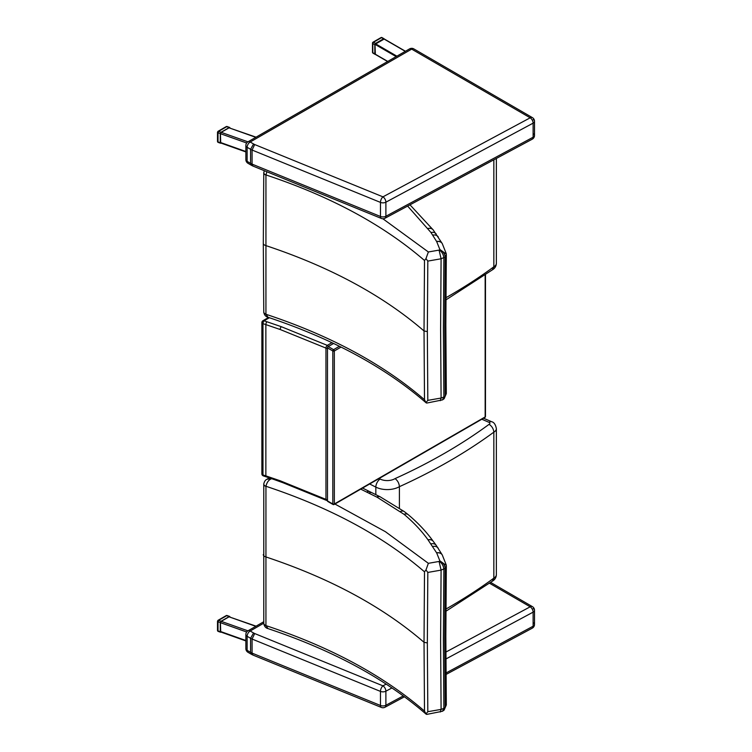 <?xml version="1.0" encoding="UTF-8"?>
<svg xmlns="http://www.w3.org/2000/svg" width="752" height="752" viewBox="0 0 752 752"><rect width="100%" height="100%" fill="white"/><g stroke="black" fill="none" stroke-linecap="round" stroke-linejoin="round"><path stroke-width="1.13" d="M268.586 317.457L262.956 320.709A2.153 1.241 60 0 1 264.027 320.822A2.153 0.855 107.9 0 0 262.974 323.661A468.665 270.579 180 0 1 265.86 324.601A2.153 0.874 -71.8 0 1 266.932 321.762A470.818 271.829 -0 0 0 264.027 320.822L269.385 317.729M328.37 346.493A2.153 1.241 -120 0 0 327.299 345.365A2.153 1.1 114.7 0 0 325.954 348.091A2.153 1.241 -0 0 0 327.477 348.364M327.477 499.638A2.153 1.241 180 0 1 325.954 499.366A2.153 1.1 114.7 0 0 326.396 500.353A2.153 2.153 0 0 0 327.477 500.541M262.504 321.696A2.153 1.241 -0 0 0 261.875 322.58A2.153 1.241 -0 0 0 262.974 323.661L262.974 474.935A2.153 0.855 107.9 0 0 263.369 475.903L266.255 476.843A2.153 0.874 108.2 0 0 266.274 476.843A2.153 0.874 108.2 0 1 265.86 475.875A468.665 270.579 -0 0 0 262.974 474.935A2.153 1.241 180 0 1 261.875 473.854L261.875 473.854A2.153 2.153 0 0 0 263.369 475.903M262.956 320.709A2.153 2.153 0 0 0 261.875 322.58L261.875 473.854M485.153 275.053L485.153 416.946A1.081 0.62 60 0 1 484.927 417.435A1.081 1.081 0 0 0 485.472 416.505A1.081 0.62 180 0 1 485.153 416.946L334.33 504A1.081 0.62 180 0 1 332.807 504A1.081 0.62 120 0 0 333.033 504.498A1.081 1.081 0 0 0 334.104 504.498A1.081 0.62 -120 0 0 334.33 504L334.33 350.968A1.081 0.62 -120 0 0 333.568 349.652A1.081 0.62 120 0 0 332.807 350.968A1.081 0.62 0 0 0 334.33 350.968L341.06 347.086M339.425 346.277L333.568 349.652L328.239 346.569A1.081 0.62 120 0 0 327.477 347.894L332.807 350.968L332.807 504L327.477 500.926A1.081 0.62 120 0 0 327.693 501.415L333.033 504.498M333.568 504.442A1.081 0.62 -120 0 0 334.104 504.498L484.927 417.435M327.477 500.926L327.477 347.894M328.239 346.569L333.625 343.467M483.564 418.225L491.658 421.731A6.467 3.205 113.8 0 0 489.054 422.37A2.153 1.241 180 0 1 489.082 424.335C491.94 426.205 493.528 428.819 493.838 432.156L493.838 578.147A8.62 4.973 180 0 0 496.367 574.631C496.226 577.536 494.91 579.707 492.4 581.164L493.838 578.147A560.644 323.689 180 0 1 445.917 609.054M489.082 424.335A554.177 319.957 180 0 1 395.063 478.61C397.705 480.613 399.143 483.301 399.397 486.676A560.644 323.689 -0 0 0 493.838 432.156A8.62 4.973 -0 0 0 496.367 428.64C495.568 424.551 493.998 422.248 491.658 421.731M399.397 508.202L399.397 486.676A17.23 9.955 -0 0 1 375.831 487.108A6.467 3.487 -63.1 0 1 380.098 479.033L379.102 478.526M268.022 628.616L265.935 625.514A4.305 2.613 179.2 0 1 263.764 623.286A4.305 2.613 179.2 0 1 263.764 623.239M440.268 712.031L441.095 709.39L427.822 711.702L425.97 713.902L424.504 711.082C383.219 675.446 330.372 646.955 265.945 625.608A4.305 2.51 175.9 0 1 263.773 623.624L263.773 623.624A4.305 2.51 175.9 0 1 263.773 623.464M425.97 713.902L426.788 714.391M442.458 711.251L426.76 714.4M442.496 711.232L443.868 708.337L441.095 709.39L440.606 640.601L441.095 570.11L445.203 568.324L446.312 565.908M360.725 489.129L377.119 497.241L404.059 514.321C413.572 522.339 421.552 530.827 427.991 539.804L436.677 552.917L439.864 560.86L439.318 561.359C441.96 563.154 443.483 565.767 443.868 569.198L443.389 639.623L443.868 708.337L445.203 707.388L444.15 710.057L446.321 704.953L445.842 636.427L446.321 566.181M442.571 711.185L444.15 710.057M439.779 561.048C442.872 562.355 444.676 564.771 445.203 568.315L444.714 638.702L445.203 707.378L446.321 704.953M265.935 625.514L265.945 486.271C330.372 507.628 383.219 536.148 424.504 571.821L425.97 569.96L427.822 572.432L441.095 570.11L439.065 561.453L428.367 563.323L425.97 569.96M424.504 571.821L424.025 642.302L424.504 711.082M427.822 572.432L427.343 642.922L427.822 711.702M265.945 486.271C266.922 482.229 268.802 479.72 271.566 478.742L266.894 479.268C265.371 479.964 264.328 481.515 263.773 483.94A4.305 2.453 4 0 0 265.945 486.271M263.773 484.109A4.305 2.359 0.7 0 0 263.764 484.279A4.305 2.359 0.7 0 0 265.935 486.365M439.864 560.86L446.293 565.391M493.838 159.8L493.838 266.81A8.62 4.973 180 0 0 496.367 263.294C496.226 266.189 494.91 268.37 492.4 269.827L493.838 266.81A560.644 323.689 180 0 1 445.917 297.717M268.022 317.278L265.935 314.176A4.305 2.613 179.2 0 1 263.764 311.948A4.305 2.613 179.2 0 1 263.764 311.901M440.268 400.694L441.095 398.043L427.822 400.365L425.97 402.564L424.504 399.744C383.219 364.109 330.372 335.618 265.945 314.27A4.305 2.51 175.9 0 1 263.773 312.287L263.773 312.287A4.305 2.51 175.9 0 1 263.773 312.127M425.97 402.564L426.788 403.053M442.458 399.904L426.76 403.063M442.496 399.885L443.868 397L441.095 398.043L440.606 329.263L441.095 258.773L445.203 256.987L446.312 254.571M407.631 206.076L430.99 232.537L436.677 241.58L439.864 249.514L439.318 250.021C441.96 251.817 443.483 254.43 443.868 257.861L443.389 328.286L443.868 397L445.203 396.05L444.15 398.72L446.321 393.616L445.842 325.09L446.321 254.843M442.571 399.848L444.15 398.72M446.321 393.616L445.203 396.05M265.935 314.176L265.945 174.934C330.372 196.291 383.219 224.81 424.504 260.483L425.97 258.622L427.822 261.094L441.095 258.773L439.065 250.106L428.367 251.976L425.97 258.622M424.504 260.483L424.025 330.965L424.504 399.744M427.822 261.094L427.343 331.585L427.822 400.365M445.203 256.987L444.714 327.364L445.203 396.031M263.783 172.537A4.305 2.453 4 0 0 263.773 172.593A4.305 2.453 4 0 0 265.945 174.934L266.894 171.757M264.272 170.695L263.764 172.932A4.305 2.359 0.7 0 0 265.935 175.028M263.773 172.772A4.305 2.359 0.7 0 0 263.764 172.932L263.303 243.3A4.305 2.491 0 0 0 265.475 245.462C329.884 266.81 382.74 295.31 424.025 330.965L427.343 331.585M439.864 249.514L446.293 254.054M439.779 249.702C442.872 251.018 444.676 253.433 445.203 256.968M254.684 633.541L252.07 639.04L380.465 691.398A4.305 2.03 -67.8 0 1 382.956 685.843L254.684 633.541A23.791 13.733 180 0 1 253.574 632.977L250.181 631.003A4.305 2.482 -119.9 0 0 248.028 630.787A4.305 4.305 0 0 0 245.866 634.519A4.305 2.491 -0 0 0 247.126 636.277A4.305 2.491 -59.9 0 1 250.181 631.003L263.764 623.192M248.019 652.322A4.305 2.491 -59.9 0 1 247.126 650.348A4.305 2.491 180 0 1 245.866 648.591A4.305 4.305 0 0 0 248.019 652.322L251.45 654.315L250.576 652.351L247.126 650.348L247.126 636.277L250.576 638.279L250.576 652.351A28.097 16.224 180 0 0 252.07 653.112L252.926 655.058L251.45 654.315M445.898 658.978L533.121 612.147A4.305 2.397 -118.2 0 0 530.188 606.808A4.305 2.491 -59.9 0 1 532.35 606.591L490.68 582.443M403.279 695.92L385.889 705.263A4.305 2.491 180 0 1 380.465 705.47A4.305 2.03 -67.8 0 0 381.33 707.425L252.926 655.058M253.574 632.977L250.576 638.279A28.097 16.224 -0 0 0 252.07 639.04L252.07 653.112L380.465 705.47L380.465 691.398A4.305 2.491 -0 0 0 385.889 691.191L391.942 687.939M445.992 674.488L532.228 628.193A4.305 2.397 -118.2 0 0 533.121 626.219L445.983 673.002M386.18 684.113L382.956 685.843A4.305 2.397 61.8 0 1 385.889 691.191L385.889 705.263A4.305 2.397 61.8 0 1 384.996 707.237L404.454 696.784M533.243 622.637A4.305 2.491 180 0 1 534.503 624.395L534.503 624.395A4.305 2.491 180 0 1 533.121 626.219L533.121 612.147A4.305 2.491 -0 0 0 534.503 610.323L534.503 610.323A4.305 2.491 -0 0 0 533.243 608.565M254.684 144.544L252.07 150.043L380.465 202.401A4.305 2.03 -67.8 0 1 382.956 196.845L254.684 144.544A23.791 13.733 180 0 1 253.574 143.97L250.181 142.006A4.305 2.482 -119.9 0 0 248.028 141.79A4.305 4.305 0 0 0 245.866 145.521A4.305 2.491 -0 0 0 247.126 147.279A4.305 2.491 -59.9 0 1 250.181 142.006L411.682 49.124A4.305 2.491 -59.9 0 1 413.844 48.908A4.305 4.305 0 0 0 409.53 48.908A4.305 2.482 60.1 0 1 411.682 49.124L530.188 117.81A4.305 2.491 -59.9 0 1 532.35 117.594L413.844 48.908M248.019 163.325A4.305 2.491 -59.9 0 1 247.126 161.351A4.305 2.491 180 0 1 245.866 159.593A4.305 4.305 0 0 0 248.019 163.325L251.45 165.308L250.576 163.353L247.126 161.351L247.126 147.279L250.576 149.281L250.576 163.353A28.097 16.224 180 0 0 252.07 164.115L252.926 166.06L251.45 165.308M253.574 143.97L250.576 149.281A28.097 16.224 -0 0 0 252.07 150.043L252.07 164.115L380.465 216.473L380.465 202.401A4.305 2.491 -0 0 0 385.889 202.185L533.121 123.149A4.305 2.397 -118.2 0 0 530.188 117.81L382.956 196.845A4.305 2.397 61.8 0 1 385.889 202.185L385.889 216.256A4.305 2.397 61.8 0 1 384.996 218.24L532.228 139.195A4.305 2.397 -118.2 0 0 533.121 137.221L385.889 216.256A4.305 2.491 180 0 1 380.465 216.473A4.305 2.03 -67.8 0 0 381.33 218.428L252.926 166.06M384.996 218.24L384.996 218.24A4.305 4.305 0 0 1 381.33 218.428M533.243 133.64A4.305 2.491 180 0 1 534.503 135.398L534.503 135.398A4.305 2.491 180 0 1 533.121 137.221L533.121 123.149A4.305 2.491 -0 0 0 534.503 121.326L534.503 121.326A4.305 2.491 -0 0 0 533.243 119.568M384.131 39.085L374.975 44.349L375.361 54.247M247.944 630.834L221.21 621.34L220.43 622.675L220.712 631.981L245.866 640.92M256.075 626.162L229.059 616.828L255.793 626.322M221.21 621.34L229.059 616.828M384.225 38.954A1.081 0.62 120.1 0 0 383.52 38.822L375.586 43.381A1.081 0.62 120.1 0 0 374.825 44.697L374.825 53.843L372.813 52.687A1.081 0.62 180 0 1 372.503 52.245L372.503 43.099A1.081 0.62 -0 0 0 372.813 43.541A1.081 0.62 -59.9 0 1 373.575 42.215A1.081 0.62 -119.9 0 0 373.039 42.168A1.081 1.081 0 0 0 372.503 43.099A1.081 0.62 -0 0 1 372.823 42.657M380.982 37.6A1.081 0.62 60.1 0 1 381.518 37.656A1.081 0.62 -59.9 0 1 382.054 37.6A1.081 1.081 0 0 0 380.982 37.6L373.039 42.168M374.825 53.843A1.081 0.62 120.1 0 0 375.295 54.388M226.202 615.615A1.081 0.62 60.1 0 1 226.737 615.672L227.104 615.531A1.081 1.081 0 0 0 226.202 615.615L218.042 620.306A1.081 1.081 0 0 0 218.014 621.772L218.578 620.362A1.081 0.62 -119.9 0 0 218.042 620.306M221.069 621.246L229.228 616.555L226.737 615.672L218.578 620.362L221.069 621.246L220.28 622.581L220.28 631.727L221.116 632.122M230.009 616.903L229.228 616.555M218.578 631.266L218.014 630.919A1.081 0.62 180 0 1 217.497 630.392A1.081 1.081 0 0 0 218.221 631.407L220.571 632.235M217.817 620.804A1.081 0.62 -0 0 0 217.497 621.246L217.497 630.392M247.944 141.837L221.21 132.343L220.43 133.677L220.712 142.983L245.866 151.923M256.075 137.165L229.059 127.831L255.793 137.325M221.21 132.343L229.059 127.831M226.202 126.618A1.081 0.62 60.1 0 1 226.737 126.674L227.104 126.533A1.081 1.081 0 0 0 226.202 126.618L218.042 131.309A1.081 1.081 0 0 0 218.014 132.775L218.578 131.365A1.081 0.62 -119.9 0 0 218.042 131.309M221.069 132.249L229.228 127.558L226.737 126.674L218.578 131.365L221.069 132.249L220.28 133.583L220.28 142.73L221.116 143.124M230.009 127.906L229.228 127.558M218.578 142.269L218.014 141.921A1.081 0.62 180 0 1 217.497 141.395A1.081 1.081 0 0 0 218.221 142.41L220.571 143.237M217.817 131.807A1.081 0.62 -0 0 0 217.497 132.249L217.497 141.395M280.186 329.508L325.954 348.091L325.954 499.366L280.186 480.782L265.86 475.875L265.86 324.601L280.186 329.508A2.153 0.921 -70.4 0 1 281.314 326.697L266.932 321.762M331.952 342.677L327.299 345.365L281.314 326.697M280.186 480.782A2.153 0.921 109.6 0 0 280.59 481.75A2.153 0.921 109.6 0 0 280.609 481.759L326.396 500.353M481.816 419.231A597.022 344.689 180 0 1 489.054 422.37M369.655 483.978L375.831 487.108L375.831 494.628M395.063 478.61A10.772 6.223 180 0 1 380.098 479.033M263.303 554.591A4.305 2.491 0 0 0 263.303 554.638A4.305 2.491 0 0 0 265.475 556.8C329.884 578.156 382.74 606.657 424.025 642.302L427.343 642.922M428.367 563.323L385.409 531.692L334.913 504.028M293.571 486.553L271.707 478.657M366.675 492.118A6.467 3.45 -63.5 0 1 369.561 491.611A6.467 3.45 -63.5 0 1 369.589 491.629M368.959 493.227A6.467 3.318 -65 0 1 371.695 492.645A6.467 3.318 -65 0 1 371.732 492.663M376.79 497.072A6.467 3.516 -62.7 0 1 379.76 496.602A6.467 3.516 -62.7 0 1 379.929 496.705M377.119 497.241A6.467 3.544 -62.4 0 1 380.117 496.79A6.467 3.544 -62.4 0 1 380.155 496.809L404.228 511.557L408.214 514.65C418.112 522.978 426.45 531.861 433.237 541.318A6.467 4.879 -35.6 0 1 433.265 541.346M400.459 511.529A6.467 4.117 -54.3 0 1 404.228 511.557M404.059 514.321A6.467 4.352 -49.9 0 1 408.214 514.659M427.991 539.804A6.467 4.879 -35.6 0 1 433.237 541.318L433.284 541.374A6.467 4.869 -35.7 0 1 433.312 541.412L436.141 545.247A6.467 4.832 -37.1 0 1 436.169 545.285M428.038 539.88A6.467 4.869 -35.7 0 1 433.284 541.374M430.99 543.875A6.467 4.832 -37.1 0 1 436.141 545.247L442.223 554.873A6.467 5.01 -29.7 0 1 442.251 554.92M432.795 546.469A6.467 4.954 -32.4 0 1 438.247 548.274A6.467 4.954 -32.4 0 1 438.275 548.33M436.611 552.805A6.467 5.01 -29.7 0 1 442.223 554.873L442.279 554.967A6.467 5.01 -29.9 0 1 442.308 555.023M436.677 552.917A6.467 5.01 -29.9 0 1 442.279 554.967L446.209 564.893M263.303 243.253A4.305 2.491 0 0 0 263.303 243.3L263.773 312.287C264.328 315.041 265.747 316.705 268.003 317.269C332.534 338.785 385.268 367.333 426.224 402.912M428.367 251.976L382.853 218.747M427.991 228.467A6.467 4.879 -35.6 0 1 433.237 229.971A6.467 4.879 -35.6 0 1 433.265 230.009M428.038 228.542A6.467 4.869 -35.7 0 1 433.284 230.037A6.467 4.869 -35.7 0 1 433.312 230.074M430.99 232.537A6.467 4.832 -37.1 0 1 436.141 233.91A6.467 4.832 -37.1 0 1 436.169 233.947M432.795 235.122A6.467 4.954 -32.4 0 1 438.247 236.936A6.467 4.954 -32.4 0 1 438.275 236.983M436.611 241.467A6.467 5.01 -29.7 0 1 442.223 243.535A6.467 5.01 -29.7 0 1 442.251 243.582M436.677 241.58A6.467 5.01 -29.9 0 1 442.279 243.629A6.467 5.01 -29.9 0 1 442.308 243.676M489.561 583.261L530.188 606.808L445.87 652.069M387.759 61.429L374.975 54.022M383.755 38.86L405.29 51.343M396.896 56.174L375.361 43.691M374.975 44.349L396.135 56.607M245.866 640.507L220.43 631.464M220.43 622.675L246.684 632M375.051 54.341L373.039 53.176A1.081 0.62 -59.9 0 1 372.813 52.687L372.813 43.541L374.825 44.697M375.586 43.381L373.575 42.215L381.518 37.656L383.52 38.822M220.28 631.727L218.014 630.919L218.014 621.772L220.28 622.581M245.866 151.509L220.43 142.466M220.43 133.677L246.684 143.002M220.28 142.73L218.014 141.921L218.014 132.775L220.28 133.583M280.59 481.75L266.255 476.843M485.472 416.505L485.472 274.837M445.908 611.254L492.645 581.005M496.367 574.631L496.367 428.64M263.773 483.931L263.773 623.624C264.328 626.388 265.747 628.052 268.003 628.606C332.534 650.132 385.268 678.68 426.224 714.25M266.894 479.268L269.301 477.849M380.117 496.79L362.549 488.076M445.908 299.916L492.645 269.667M496.367 263.294L496.367 158.446M409.981 204.817L433.237 229.971L442.279 243.629L446.209 253.556M245.866 648.591L245.866 634.519M263.745 621.754L248.028 630.787M532.228 628.193A4.305 4.305 0 0 0 534.503 624.395L534.503 610.323A4.305 4.305 0 0 0 532.35 606.591M381.33 707.425A4.305 4.305 0 0 0 384.996 707.237M245.866 159.593L245.866 145.521M409.53 48.908L248.028 141.79M532.228 139.195A4.305 4.305 0 0 0 534.503 135.398L534.503 121.326A4.305 4.305 0 0 0 532.35 117.594M375.088 54.266L387.6 61.523M384.018 38.831L405.45 51.258M384.065 38.766L382.054 37.6M372.503 52.245A1.081 1.081 0 0 0 373.039 53.176M229.736 616.471L227.104 615.531M229.736 127.473L227.104 126.533"/></g></svg>
